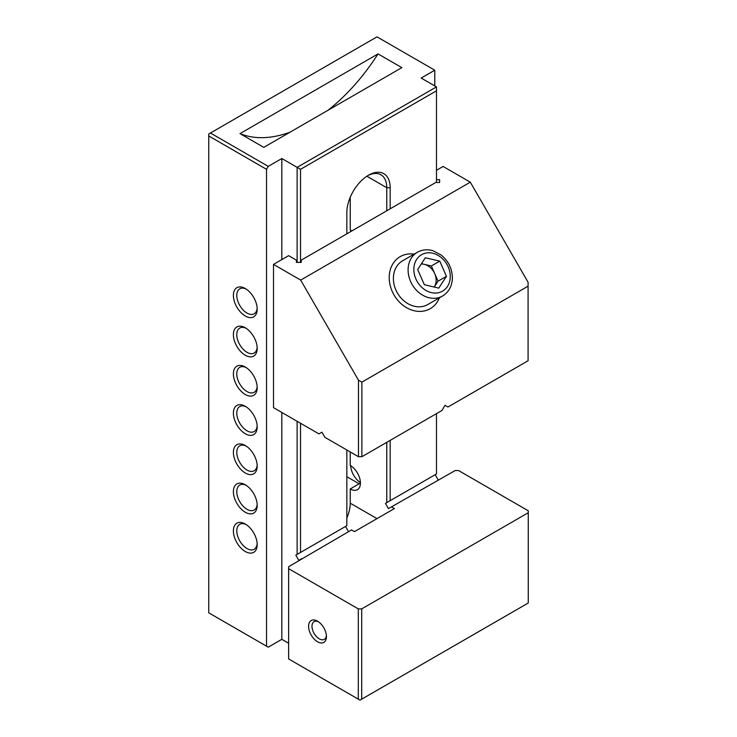 <?xml version="1.0" encoding="UTF-8"?>
<svg xmlns="http://www.w3.org/2000/svg" width="737" height="737" viewBox="0 0 737 737"><rect width="100%" height="100%" fill="white"/><g stroke="black" fill="none" stroke-linecap="round" stroke-linejoin="round"><path stroke-width="1.11" d="M245.283 551.497A16.822 9.71 60 0 1 233.389 530.889A16.822 9.71 60 0 1 245.283 524.025L245.283 524.025A16.822 9.71 60 0 1 257.185 544.625A16.822 9.71 60 0 1 245.283 551.497M246.167 524.569A14.418 8.328 -120 0 0 239.774 524.293A14.418 8.328 -120 0 0 237.563 535.845A14.418 8.328 -120 0 0 246.987 548.549A14.418 8.328 -120 0 0 254.191 549.268A14.418 8.328 -120 0 0 257.149 543.593M245.283 512.252A16.822 9.71 60 0 1 233.389 491.643A16.822 9.71 60 0 1 245.283 484.771L245.283 484.771A16.822 9.71 60 0 1 257.185 505.379A16.822 9.71 60 0 1 245.283 512.252M246.167 485.324A14.418 8.328 -120 0 0 239.774 485.038A14.418 8.328 -120 0 0 237.563 496.6A14.418 8.328 -120 0 0 246.987 509.304A14.418 8.328 -120 0 0 254.191 510.022A14.418 8.328 -120 0 0 257.149 504.338M245.283 472.997A16.822 9.71 60 0 1 233.389 452.398A16.822 9.71 60 0 1 245.283 445.526L245.283 445.526A16.822 9.71 60 0 1 257.185 466.134A16.822 9.71 60 0 1 245.283 472.997M246.167 446.069A14.418 8.328 -120 0 0 239.774 445.793A14.418 8.328 -120 0 0 237.563 457.345A14.418 8.328 -120 0 0 246.987 470.059A14.418 8.328 -120 0 0 254.191 470.768A14.418 8.328 -120 0 0 257.149 465.093M245.283 433.752A16.822 9.71 60 0 1 233.389 413.144A16.822 9.71 60 0 1 245.283 406.28L245.283 406.28A16.822 9.71 60 0 1 257.185 426.88A16.822 9.71 60 0 1 245.283 433.752M246.167 406.824A14.418 8.328 -120 0 0 239.774 406.548A14.418 8.328 -120 0 0 237.563 418.1A14.418 8.328 -120 0 0 246.987 430.804A14.418 8.328 -120 0 0 254.191 431.523A14.418 8.328 -120 0 0 257.149 425.848M245.283 394.498A16.822 9.71 60 0 1 233.389 373.899A16.822 9.71 60 0 1 245.283 367.026L245.283 367.026A16.822 9.71 60 0 1 257.185 387.634A16.822 9.71 60 0 1 245.283 394.498M246.167 367.579A14.418 8.328 -120 0 0 239.774 367.293A14.418 8.328 -120 0 0 237.563 378.855A14.418 8.328 -120 0 0 246.987 391.559A14.418 8.328 -120 0 0 254.191 392.268A14.418 8.328 -120 0 0 257.149 386.593M245.283 355.252A16.822 9.71 60 0 1 233.389 334.644A16.822 9.71 60 0 1 245.283 327.781L245.283 327.781A16.822 9.71 60 0 1 257.185 348.389A16.822 9.71 60 0 1 245.283 355.252M246.167 328.324A14.418 8.328 -120 0 0 239.774 328.048A14.418 8.328 -120 0 0 237.563 339.6A14.418 8.328 -120 0 0 246.987 352.314A14.418 8.328 -120 0 0 254.191 353.023A14.418 8.328 -120 0 0 257.149 347.348M245.283 316.007A16.822 9.71 60 0 1 233.389 295.399A16.822 9.71 60 0 1 245.283 288.526L245.283 288.526A16.822 9.71 60 0 1 257.185 309.135A16.822 9.71 60 0 1 245.283 316.007M246.167 289.079A14.418 8.328 -120 0 0 239.774 288.793A14.418 8.328 -120 0 0 237.563 300.355A14.418 8.328 -120 0 0 246.987 313.059A14.418 8.328 -120 0 0 254.191 313.778A14.418 8.328 -120 0 0 257.149 308.094M346.832 233.832L346.832 212.735A30.641 17.688 -60 0 1 368.5 175.203L368.5 175.203A30.641 17.688 -60 0 1 390.168 187.714L390.168 208.811M317.518 641.77A12.621 7.287 60 0 1 308.591 626.312A12.621 7.287 60 0 1 317.518 621.162L317.518 621.162A12.621 7.287 60 0 1 326.436 636.621A12.621 7.287 60 0 1 317.518 641.77M318.412 621.733A10.217 5.896 -120 0 0 314.109 621.641A10.217 5.896 -120 0 0 312.543 629.822A10.217 5.896 -120 0 0 319.213 638.822A10.217 5.896 -120 0 0 324.326 639.329A10.217 5.896 -120 0 0 326.39 635.561M350.775 231.547A14.418 8.328 60 0 1 350.665 230.165M360.421 482.551A14.418 8.328 60 0 1 350.665 465.655M268.231 166.369L281.829 158.519L297.122 167.354L436.479 86.892L421.186 78.058L434.784 70.208L376.994 36.85L210.441 133.01L268.231 166.369L266.527 169.317L208.746 135.949L208.746 612.825L268.231 647.169L281.829 639.32L288.628 643.244M290.092 132.163A150.219 86.726 -60 0 1 239.986 133.618L263.772 147.354L401.849 67.638L378.053 53.902A150.219 86.726 -60 0 1 327.947 110.31M239.986 133.618L378.053 53.902M350.232 451.956L350.232 465.397A14.418 8.328 60 0 1 359.647 478.101A14.418 8.328 60 0 1 357.445 489.663A14.418 8.328 60 0 1 350.232 488.944L350.232 503.168A28.236 16.306 -60 0 1 346.832 518M350.232 488.944L360.43 483.057M350.232 197.313L350.232 229.907A14.418 8.328 60 0 1 351.807 230.957M358.302 608.9L361.701 608.9L528.254 512.74L528.254 510.778L458.571 470.547L455.171 470.547L391.476 506.872L394.415 508.567L354.479 531.626L351.531 529.931L288.628 566.707L288.628 658.942L358.302 699.164L358.302 608.9L288.628 568.669M266.527 169.317L266.527 646.183M361.701 608.9L361.701 699.164L528.254 603.013L528.254 512.74M436.479 182.481L436.479 90.817L300.521 169.317L300.521 262.381M300.521 423.25L300.521 552.446L346.832 525.702L346.832 449.994M390.168 440.376L390.168 500.681L436.479 473.946L436.479 413.641M301.82 558.628L298.817 560.36L295.813 555.154L297.122 554.408L297.122 421.288M297.122 262.381L297.122 167.354L300.521 169.317M281.829 158.519L281.829 259.59M281.829 412.462L281.829 639.32M391.476 506.872L388.473 508.604L385.469 503.399L435.18 474.702L438.183 479.907M434.784 85.907L434.784 70.208M386.768 210.773L386.768 187.714A28.236 16.306 120 0 0 380.918 174.78A28.236 16.306 120 0 0 367.634 175.719M295.813 555.154L345.524 526.458L348.527 531.663M385.469 503.399L386.768 502.643L386.768 442.338M390.168 500.681L386.768 502.643M300.521 552.446L297.122 554.408M358.302 699.164L360.006 700.15L361.701 699.164M208.746 135.949L208.746 133.987L210.441 133.01M436.479 90.817L436.479 86.892M414.148 254.136A30.042 24.533 60 0 0 400.209 256.623L400.209 256.623A30.042 24.533 60 0 0 393.991 294.911A30.042 24.533 60 0 0 430.261 308.665L430.261 308.665A30.042 24.533 60 0 0 439.381 297.84A30.042 24.533 60 0 1 430.261 308.665L430.261 308.665A30.042 24.533 60 0 1 421.933 311.3A30.042 24.533 60 0 1 390.094 285.099A30.042 24.533 60 0 1 400.209 256.623A30.042 24.533 60 0 1 408.538 253.989A30.042 24.533 60 0 1 414.148 254.136M358.477 456.71L358.477 380.181L361.876 382.144L361.876 456.71L358.477 456.71L324.906 437.336L321.931 432.186L318.955 433.9L273.501 407.653L273.501 264.399L300.687 280.097L470.298 182.168L443.112 166.47L436.479 170.293M361.876 456.71L442.007 410.445L444.982 405.295L447.949 407.017L528.088 360.752L528.088 282.253L470.298 182.168M273.501 264.399L288.628 255.665L296.412 260.161L296.412 262.381L301.221 262.381L301.221 260.161L435.779 182.481L439.62 182.481L439.62 179.699L436.479 179.699M358.477 380.181L300.687 280.097M361.876 382.144L528.088 286.177M439.62 179.699L439.62 182.481M421.481 263.671L431.338 265.993L438.054 281.175L434.231 287.043A14.418 11.774 60 0 0 436.129 280.723A14.418 11.774 60 0 0 434.701 273.584A14.418 11.774 60 0 0 424.134 264.297A14.418 11.774 60 0 0 421.278 263.984M442.578 295.998L427.856 304.501A25.233 20.608 -120 0 1 404.806 301.553A25.233 20.608 -120 0 1 393.401 277.508A25.233 20.608 -120 0 1 402.614 260.787L417.335 252.284A25.233 20.608 -120 0 0 408.114 269.005A25.233 20.608 -120 0 0 419.528 293.05A25.233 20.608 -120 0 0 442.578 295.998C448.676 292.184 451.938 286.38 452.361 278.577C452.371 269.069 448.63 261.211 441.15 255.011L432.997 250.737C427.386 249.097 422.172 249.613 417.335 252.284M439.759 261.128L446.465 276.32L438.773 288.112L424.365 284.731L417.649 269.539L425.341 257.747L439.759 261.128L431.338 265.993M438.054 281.175L446.465 276.32M359.149 483.794L346.832 476.682M390.168 187.714L386.768 187.714L366.86 176.217M376.994 518.627L350.232 503.168M413.862 268.655A21.032 17.172 60 0 0 431.348 292.607A21.032 17.172 60 0 0 450.261 277.213A21.032 17.172 60 0 0 432.776 253.252A21.032 17.172 60 0 0 413.862 268.655"/></g></svg>
